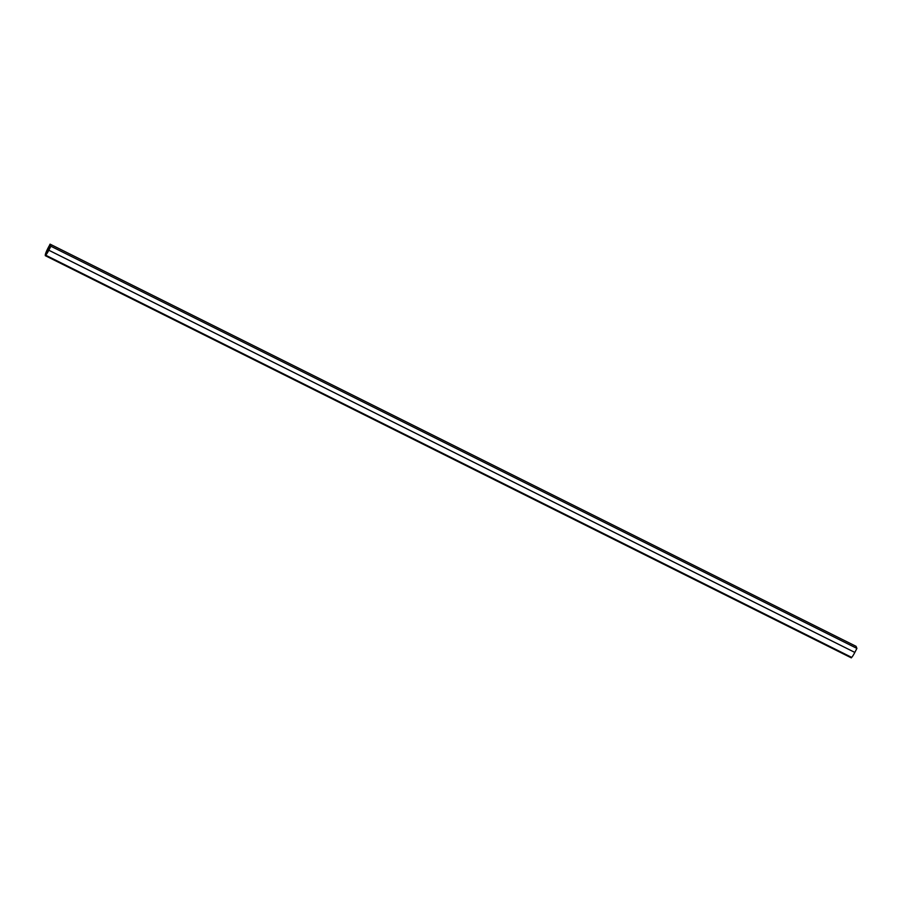 <?xml version="1.0" encoding="UTF-8"?>
<svg xmlns="http://www.w3.org/2000/svg" width="902" height="902" viewBox="0 0 902 902"><rect width="100%" height="100%" fill="white"/><g stroke="black" fill="none" stroke-linecap="round" stroke-linejoin="round"><path stroke-width="1.35" d="M48.821 250.237L50.884 246.223L50.061 244.138L49.136 246.054L49.542 248.354L48.821 246.55L47.986 248.151A6.81 0.846 -63.5 0 0 45.359 254.443L45.28 254.962A6.81 0.846 -63.5 0 0 45.371 255.289A6.81 0.846 -63.5 0 0 45.404 255.3L45.652 255.187A6.81 0.846 -63.5 0 0 48.821 250.237L854.825 652.417L856.9 648.403L856.066 646.328L50.061 244.138M48.708 249.955L48.099 248.433A4.995 0.62 -63.5 0 0 46.171 253.665A4.995 0.62 -63.5 0 0 48.708 249.955M851.42 657.479L851.657 657.366A6.81 0.846 -63.5 0 0 854.825 652.417M50.884 246.223L856.9 648.403M48.821 246.55L49.734 247.001M45.652 255.187L851.657 657.366M45.303 255.672L851.319 657.862"/></g></svg>
